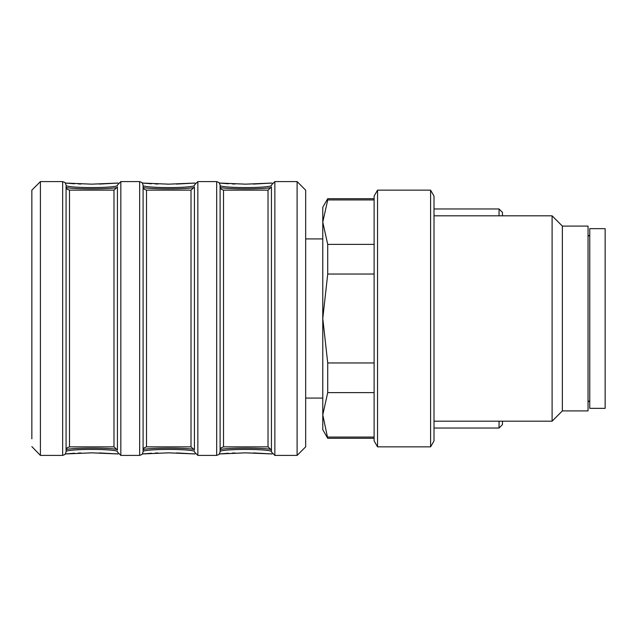 <?xml version="1.0" encoding="UTF-8"?>
<svg xmlns="http://www.w3.org/2000/svg" width="637" height="637" viewBox="0 0 637 637"><rect width="100%" height="100%" fill="white"/><g stroke="black" fill="none" stroke-linecap="round" stroke-linejoin="round"><path stroke-width="0.96" d="M502.466 421.184L502.466 424.6L499.05 428.024L499.05 421.184M499.05 215.816L499.05 208.976L502.466 212.4L502.466 215.816M194.428 282.159L194.428 354.841M143.086 354.841L143.086 282.159M31.85 190.415L31.85 438.829M305.664 446.585L305.664 438.829M305.664 198.171L305.664 238.923L322.776 238.923M589.751 401.501L588.039 401.501M589.751 235.499L588.039 235.499M588.039 235.825L589.751 235.825M588.039 401.175L589.751 401.175M605.15 228.651L605.15 408.349L589.751 408.349L589.751 228.651L605.15 228.651M305.664 190.415L305.664 446.848L297.105 455.407L297.105 181.593L274.858 181.593L274.858 455.407L271.442 451.983L271.442 187.413C266.481 189.332 225.044 189.332 220.099 187.413M31.85 446.585L40.41 455.407L40.41 181.593L31.85 190.152M271.442 186.999L268.018 190.152L223.523 190.152L223.523 446.848L221.119 447.835L220.099 450.271L220.099 186.729L221.119 189.165L223.523 190.152M268.018 190.152L268.018 446.848L271.442 450.001M220.099 449.587C225.052 447.668 266.489 447.668 271.442 449.587L271.442 451.983M220.099 185.295L220.099 451.705M143.086 449.587C148.039 447.668 189.476 447.668 194.428 449.587L194.428 187.413C189.476 189.332 148.039 189.332 143.086 187.413M194.428 186.999L191.004 190.152L146.51 190.152L146.51 446.848L144.105 447.835L143.086 450.271L143.086 186.729L144.105 189.165L146.51 190.152M191.004 190.152L191.004 446.848L194.428 450.001M143.086 185.295L143.086 451.705M66.081 449.587C71.033 447.668 112.47 447.668 117.415 449.587L117.415 187.413C112.462 189.332 71.026 189.332 66.081 187.413M117.415 186.999L113.991 190.152L69.497 190.152L69.497 446.848L67.1 447.835L66.081 450.271L66.081 186.729L67.1 189.165L69.497 190.152M113.991 190.152L113.991 446.848L117.415 450.001M66.081 185.295L66.081 451.705M220.099 451.299C225.044 448.798 266.481 448.798 271.442 451.299M143.086 451.299C148.039 448.798 189.476 448.798 194.428 451.299M66.081 451.299C71.026 448.798 112.462 448.798 117.415 451.299M271.442 185.701C266.489 188.202 225.052 188.202 220.099 185.701M117.415 185.701C112.47 188.202 71.033 188.202 66.081 185.701M194.428 185.701C189.476 188.202 148.039 188.202 143.086 185.701M305.664 398.077L322.776 398.077M374.118 199.938L327.721 199.938L327.721 198.704L322.776 207.264L322.776 429.736L327.721 438.296L374.118 438.296M327.721 199.938L322.776 222.162L327.721 244.393L327.721 274.037L322.776 318.5L327.721 362.963L327.721 392.607L322.776 414.838L327.721 438.296M327.721 244.393L374.118 244.393M374.118 274.037L327.721 274.037M327.721 362.963L374.118 362.963M374.118 392.607L327.721 392.607M327.721 437.062L374.118 437.062M377.542 190.152L374.118 196.077L374.118 440.923L377.542 446.848L430.596 446.848L430.596 190.152L377.542 190.152L377.542 446.848M430.596 190.152L434.012 196.077L434.012 440.923L430.596 446.848M552.096 421.184L562.367 410.913L562.367 226.087L552.096 215.816L552.096 421.184L434.012 421.184M562.367 226.087L588.039 226.087L588.039 410.913L562.367 410.913M272.031 453.91L245.771 452.835L219.502 453.91M195.018 453.91L168.757 452.835L142.497 453.91M118.012 453.91L91.744 452.835L65.484 453.91M65.484 183.09L91.744 184.165L118.012 183.09M142.497 183.09L168.757 184.165L195.018 183.09M219.502 183.09L245.771 184.165L272.031 183.09M120.839 455.407L139.662 455.407L139.662 181.593L120.839 181.593L120.839 455.407L117.415 451.983M197.852 455.407L216.676 455.407L216.676 181.593L197.852 181.593L197.852 455.407L194.428 451.983M40.41 455.407L62.657 455.407L62.657 181.593L40.41 181.593M434.012 428.024L499.05 428.024M434.012 208.976L499.05 208.976M99.452 184.085L118.044 183.042L91.601 184.157L65.452 183.042L74.41 183.782M78.247 183.934L81.003 184.021M89.968 184.149L90.86 184.157M176.457 184.085L195.057 183.042L168.606 184.157L142.457 183.042L151.415 183.782M155.261 183.934L158.016 184.021M166.974 184.149L167.873 184.157M253.47 184.085L272.063 183.042L245.619 184.157L219.47 183.042L228.428 183.782M232.266 183.934L235.021 184.021M243.987 184.149L244.879 184.157M253.47 452.915L272.063 453.958L245.619 452.843L219.47 453.958L228.428 453.218M232.266 453.066L235.021 452.979M243.987 452.851L244.879 452.843M176.457 452.915L195.057 453.958L168.606 452.843L142.457 453.958L151.415 453.218M155.261 453.066L158.016 452.979M166.974 452.851L167.873 452.843M99.452 452.915L118.044 453.958L91.601 452.843L65.452 453.958L74.41 453.218M78.247 453.066L81.003 452.979M89.968 452.851L90.86 452.843M305.664 446.848L297.105 455.407L274.858 455.407M268.018 446.848L223.523 446.848M191.004 446.848L146.51 446.848M113.991 446.848L69.497 446.848M274.858 181.593L271.442 185.017M216.676 455.407L219.072 454.428L220.099 451.983M216.676 181.593L219.072 182.572L220.099 185.017M120.839 181.593L117.415 185.017M62.657 455.407L65.054 454.428L66.081 451.983M62.657 181.593L65.054 182.572L66.081 185.017M197.852 181.593L194.428 185.017M139.662 455.407L142.067 454.428L143.086 451.983M139.662 181.593L142.067 182.572L143.086 185.017M297.105 181.593L305.664 190.152M327.721 198.704L374.118 198.704M552.096 215.816L434.012 215.816"/></g></svg>
